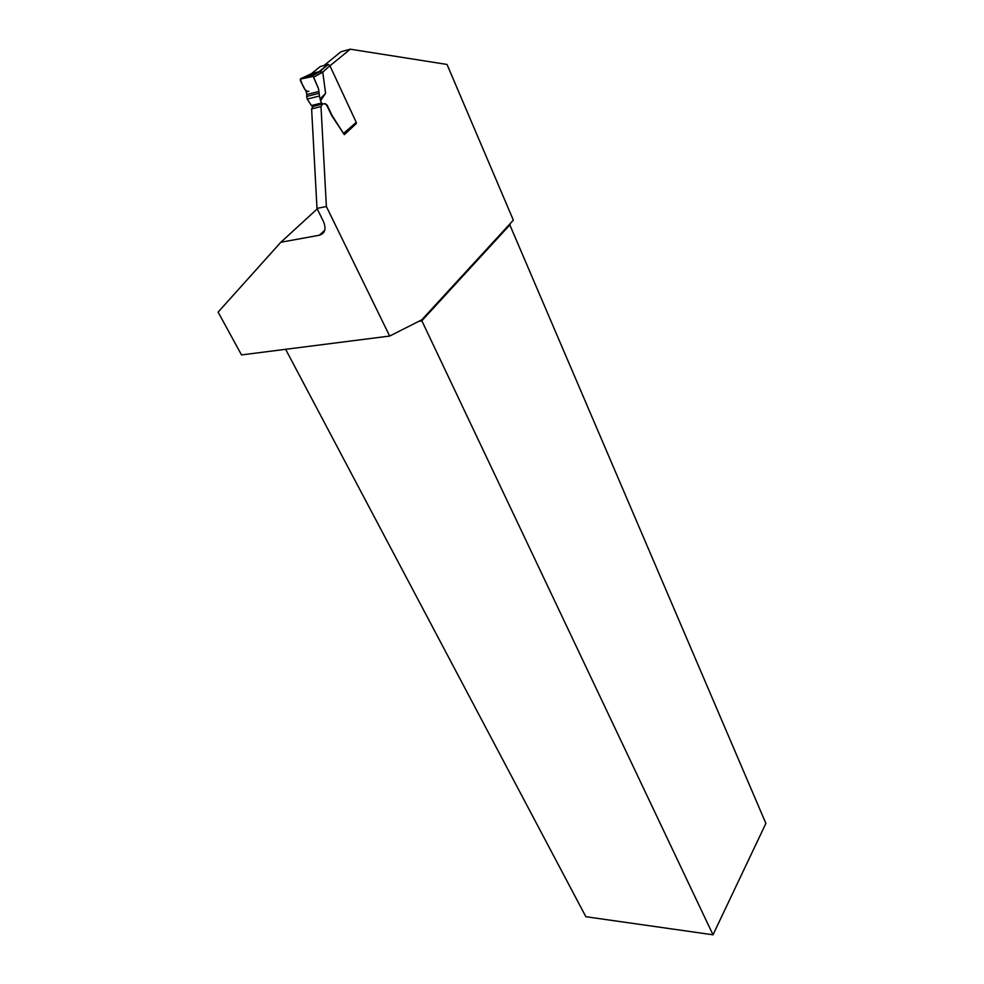 <?xml version="1.0" encoding="UTF-8"?>
<svg xmlns="http://www.w3.org/2000/svg" width="984" height="984" viewBox="0 0 984 984"><rect width="100%" height="100%" fill="white"/><g stroke="black" fill="none" stroke-linecap="round" stroke-linejoin="round"><path stroke-width="1.48" d="M343.822 133.209L356.233 122.336L355.691 124.132L344.092 134.316L332.186 115.645L327.069 105.091L325.151 103.627L322.494 104.083L324.757 103.726L326.676 105.177L331.805 115.743L344.326 134.66L356.356 123.517M356.233 122.336L329.911 65.719L328.336 64.452L320.292 66.518L311.448 73.677L318.139 71.906L309.136 76.481L312.322 75.866L313.662 77.17L318.533 88.745L319.456 96.001L307.205 99.101L306.651 96.457L318.951 93.32M329.911 65.719L322.764 72.164L313.662 77.17M312.728 106.506L311.436 105.546L321.596 103.013L320.55 100.799L325.593 93.295L322.764 72.164M321.596 103.013L322.887 103.984M307.205 99.101L311.436 105.546M320.55 100.799L319.456 96.001M322.42 71.832L318.139 71.906M319.025 91.414L306.836 94.525L306.651 96.457M306.836 94.525L306.282 91.881L300.354 80.676L300.797 78.695L309.136 76.481M311.448 73.677L300.797 78.695M325.593 93.295L320.526 98.548M312.408 73.431L303.269 78.044M324.781 230.17L319.419 235.213C325.052 233.417 326.405 228.866 323.478 221.56L316.996 208.387L326.381 206.542L389.676 336.061L421.792 319.812L513.353 220.17L447.031 64.452L350.304 49.2L329.947 65.793M350.304 49.2L341.005 51.734L324.007 65.522M510.573 223.196L509.835 224.93L421.706 320.907L418.889 321.276M421.459 319.972L713.006 934.8L765.884 823.411L509.835 224.93M326.381 206.542L320.993 106.58L322.494 104.083M316.996 208.387L311.608 108.892L312.937 106.42L322.309 104.095M319.419 235.213L280.834 242.261L317.242 208.879M389.676 336.061L241.51 354.916L218.116 312.113L280.834 242.261M713.006 934.8L585.861 916.719L285.631 349.308M311.608 108.892L320.993 106.58M318.533 88.745L313.17 76.432L300.255 79.101C301.99 83.308 304.696 92.631 308.828 91.229L306.282 91.881M319.111 71.647L327.93 64.477M311.62 75.829L319.468 71.525M328.336 64.452L319.763 71.426M320.563 71.34L312.358 75.842"/></g></svg>
